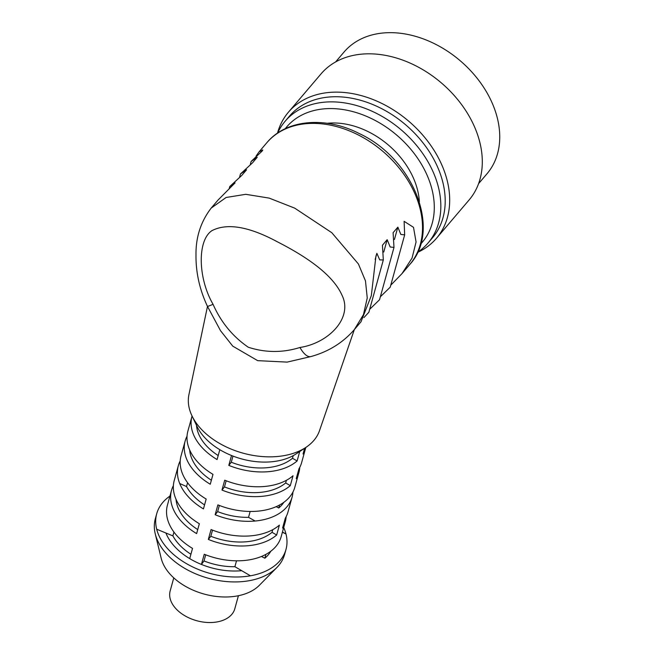 <?xml version="1.0" encoding="UTF-8"?>
<svg xmlns="http://www.w3.org/2000/svg" width="655" height="655" viewBox="0 0 655 655"><rect width="100%" height="100%" fill="white"/><g stroke="black" fill="none" stroke-linecap="round" stroke-linejoin="round"><path stroke-width="0.98" d="M383.756 252.028L387.171 239.681L382.43 245.248L383.322 259.961L379.72 259.904L376.871 253.321L375.937 256.162L371.319 295.659L360.995 321.777L354.159 329.809M387.171 239.681L390.183 246.992L393.991 247.418L393.098 232.713L397.847 227.146L394.433 239.484M256.064 156.111L259.003 151.927L262.737 149.954L262.344 150.863L251.127 161.441L257.243 157.266L252.502 162.841L240.467 173.968L246.575 169.801L241.826 175.376L229.807 186.487L235.096 182.868L218.025 200.062L211.188 208.093L226.106 197.482L245.756 194.314L269.18 198.105L294.709 208.143L331.798 232.705L358.416 263.99L365.474 280.889L367.25 297.984L363.459 314.613L354.314 329.629M380.35 296.789L390.192 287.218M369.674 309.324L379.54 299.736L393.991 247.418M363.934 317.593L368.871 312.238M259.003 151.927L266.814 142.749A93.886 68.66 -139.6 0 1 357.401 134.504A93.886 68.66 -139.6 0 1 409.793 264.464L401.973 273.643L412.06 258.054L416.072 241.982L413.502 227.326L404.11 221.316L404.659 234.858L400.852 234.457L397.847 227.146M401.973 273.643L390.765 285.195M375.176 259.445L376.871 253.321M232.983 456.085L231.281 462.233A53.644 34.633 15.4 0 0 292.49 458.271L297.116 460.964A59.015 38.096 -164.6 0 1 228.8 465.386L231.281 462.233M293.219 455.634L292.49 458.271M286.399 480.32L285.67 482.948L290.296 485.642A59.015 38.096 -164.6 0 1 221.98 490.063L224.469 486.911A53.644 34.633 15.4 0 0 285.67 482.948M226.163 480.77L224.469 486.911M272.758 529.682L272.03 532.31L276.656 535.004A59.015 38.096 -164.6 0 1 208.339 539.425L210.828 536.273A53.644 34.633 15.4 0 0 272.03 532.31M212.523 530.124L210.828 536.273M176.039 499.323A53.644 34.633 15.4 0 0 197.736 529.584M189.68 449.96A53.644 34.633 15.4 0 0 211.377 480.23M196.5 425.332A53.644 34.633 15.4 0 0 218.189 455.544M299.957 347.486C328.794 343.064 353.135 317.839 342.057 295.339C332.543 273.675 304.051 255.434 277.401 241.826C248.99 226.524 227.17 222.798 211.942 230.65C197.171 240.311 197.867 278.211 213.063 304.305C220.956 322.227 232.705 336.539 248.31 347.248C265.471 352.791 282.682 352.873 299.957 347.486A26.822 10.005 -104.9 0 0 310.888 356.566L310.888 356.566C328.376 351.743 342.802 342.819 354.191 329.776M286.129 516.705A59.015 38.096 -164.6 0 1 285.285 521.781L281.191 536.592A59.015 38.096 -164.6 0 1 244.233 560.508A59.015 38.096 -164.6 0 1 204.245 554.236L201.429 564.446A59.015 38.096 -164.6 0 1 189.713 558.625L192.529 548.407A59.015 38.096 -164.6 0 1 168.81 523.026A59.015 38.096 -164.6 0 1 167.426 505.152L171.52 490.349A59.015 38.096 -164.6 0 1 173.403 485.551M299.769 467.342A59.015 38.096 -164.6 0 1 298.926 472.419L294.832 487.23A59.015 38.096 -164.6 0 1 257.873 511.154A59.015 38.096 -164.6 0 1 217.886 504.874L215.159 514.74L217.648 511.596A53.644 34.633 15.4 0 0 248.532 517.344L250.153 511.457M171.52 490.349A59.015 38.096 -164.6 0 0 196.623 533.604L199.349 523.73A59.015 38.096 -164.6 0 1 174.246 480.475L178.34 465.664A59.015 38.096 -164.6 0 0 179.724 483.537A59.015 38.096 -164.6 0 0 203.443 508.919L206.169 499.044A59.015 38.096 -164.6 0 1 182.45 473.663A59.015 38.096 -164.6 0 1 181.067 455.798L185.16 440.987A59.015 38.096 -164.6 0 1 187.043 436.197M276.14 506.675L278.76 507.977A53.644 34.633 15.4 0 0 283.893 502.279M292.949 492.028A59.015 38.096 -164.6 0 1 292.105 497.104A59.015 38.096 -164.6 0 1 255.147 521.02A59.015 38.096 -164.6 0 1 215.159 514.74M178.34 465.664A59.015 38.096 -164.6 0 1 180.223 460.874M283.697 527.504A67.056 43.296 -164.6 0 1 285.998 534.005L282.452 532.007M219.343 505.447L217.648 511.596M187.584 482.719L186.528 486.526A53.644 34.633 15.4 0 0 204.556 504.907M205.703 554.81L204.008 560.95A53.644 34.633 15.4 0 0 234.891 566.698L250.423 575.794A67.056 43.296 -164.6 0 1 156.692 529.215L172.895 535.888L173.943 532.073M241.384 570.718A58.991 38.088 -164.6 0 1 201.437 564.438L201.429 564.446M189.713 558.609A58.991 38.088 -164.6 0 1 166.01 533.252M236.512 560.811L234.891 566.698M172.895 535.888A53.644 34.633 15.4 0 0 190.916 554.261M305.82 447.439A59.015 38.096 -164.6 0 1 305.738 447.742A59.015 38.096 -164.6 0 1 303.044 453.997L304.64 448.233M299.728 451.5L297.116 460.964M207.479 306.417L188.927 394.629A67.784 43.762 15.4 0 0 191.964 415.802L196.991 426.356A59.015 38.096 15.4 0 0 219.81 449.69A59.015 38.096 15.4 0 0 231.526 455.512L228.8 465.386M219.81 449.69L217.083 459.556A59.015 38.096 -164.6 0 1 191.98 416.31A59.015 38.096 -164.6 0 1 192.062 416.007M290.296 485.642L293.022 475.767A59.015 38.096 -164.6 0 1 224.706 480.189L221.98 490.063M276.656 535.004L279.382 525.13A59.015 38.096 -164.6 0 1 211.066 529.551L208.339 539.425M185.16 440.987A59.015 38.096 -164.6 0 0 210.263 484.242L212.99 474.367A59.015 38.096 -164.6 0 1 187.887 431.113L191.98 416.31M285.285 521.781A59.015 38.096 -164.6 0 1 282.583 528.036L285.31 518.17A59.015 38.096 -164.6 0 0 288.012 511.907L292.105 497.104M298.926 472.419A59.015 38.096 -164.6 0 1 296.224 478.674L298.95 468.808A59.015 38.096 -164.6 0 0 301.652 462.553L305.738 447.742M276.909 567.467L259.339 585.316A54.119 34.944 -164.6 0 1 204.09 594.044A54.119 34.944 -164.6 0 1 161.163 558.183L155.251 533.858A67.056 43.296 15.4 0 0 208.446 578.283A67.056 43.296 15.4 0 0 276.909 567.467A67.056 43.296 15.4 0 0 284.614 554.408L285.981 549.48A67.056 43.296 15.4 0 0 285.998 534.013L282.395 532.22M169.94 496.072A67.056 43.296 15.4 0 0 156.709 513.757L155.341 518.686A67.056 43.296 15.4 0 0 155.251 533.858M156.709 513.757A67.056 43.296 15.4 0 0 156.684 529.215L156.692 529.215M261.427 556.496L264.874 558.207A53.644 34.633 15.4 0 0 270.802 551.24L270.802 551.24M250.423 575.794L250.423 575.802A67.056 43.296 15.4 0 0 285.981 549.48M248.532 517.344L255.147 521.02M179.724 483.537L186.528 486.526M191.964 415.802A67.784 43.762 15.4 0 0 243.021 453.154A67.784 43.762 15.4 0 0 306.016 447.316A67.784 43.762 15.4 0 0 319.493 430.703L354.339 329.596M287.111 362.109L257.677 360.651L232.836 346.192M231.526 455.512A59.015 38.096 15.4 0 0 296.281 453.792L306.016 447.316M201.437 564.438L204.008 560.95M279.579 504.997L278.76 507.977M265.938 554.359L264.874 558.207M213.063 304.305A26.822 1.023 154.2 0 1 207.43 306.311L220.563 330.759L232.812 346.208M173.772 577.866L170.169 590.925A33.528 21.648 15.4 0 0 192.079 619.196A33.528 21.648 15.4 0 0 231.78 614.406A33.528 21.648 15.4 0 0 234.801 608.782L238.412 595.731M277.605 133.088A93.886 68.66 40.4 0 1 285.146 121.224A93.886 68.66 40.4 0 1 428.124 162.039A93.886 68.66 40.4 0 1 428.116 242.931A93.886 68.66 40.4 0 1 417.603 252.273M428.116 242.931L432.48 237.814A93.886 68.66 -139.6 0 0 432.488 156.913A93.886 68.66 -139.6 0 0 289.502 116.099L285.146 121.224M327.173 123.296A73.761 53.947 40.4 0 1 419.364 201.773M436.517 238.24L469.127 199.939A97.235 71.117 -139.6 0 0 469.136 116.148A97.235 71.117 -139.6 0 0 321.04 73.876L288.437 112.185A97.235 71.117 40.4 0 1 436.525 154.457A97.235 71.117 40.4 0 1 436.517 238.24A97.235 71.117 40.4 0 1 417.538 252.404M277.483 133.17A97.235 71.117 40.4 0 1 288.437 112.185M478.576 183.662L487.025 173.731A93.886 68.66 -139.6 0 0 487.033 92.838A93.886 68.66 -139.6 0 0 344.055 52.023L335.597 61.955M420.707 244.02A88.998 65.091 -139.6 0 0 422.246 165.617A88.998 65.091 -139.6 0 0 285.252 128.716M266.814 142.749C286.014 119.447 325.036 116.033 359.022 133.432C412.994 158.346 441.986 229.717 409.793 264.464M211.188 208.093C200.798 221.619 195.739 237.257 195.992 255C195.796 272.464 199.603 289.567 207.43 306.311M287.111 362.117L310.888 356.566M240.467 173.968L239.648 176.916M229.799 186.478L229.242 188.509M251.127 161.466L250.325 164.38M383.232 260.264L368.863 312.263M404.675 234.858L390.2 287.226"/></g></svg>
